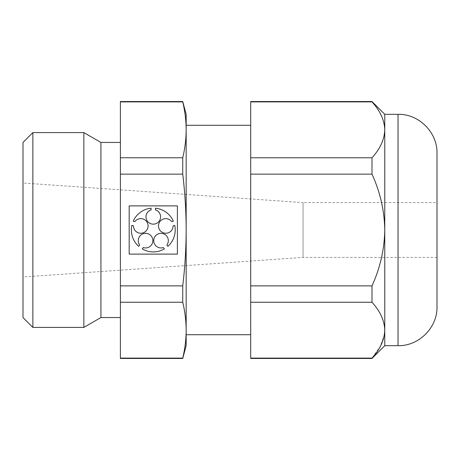 <?xml version="1.0" encoding="UTF-8"?>
<svg xmlns="http://www.w3.org/2000/svg" width="460" height="460" viewBox="0 0 460 460"><rect width="100%" height="100%" fill="white"/><g stroke="black" fill="none" stroke-linecap="round" stroke-linejoin="round"><path stroke-width="0.34" stroke-dasharray="2.3 1.72" d="M371.99 302.243C380.115 311.092 384.382 320.401 384.773 330.176L384.773 230C384.393 249.469 380.132 268.094 371.99 285.867L371.99 302.243L250.7 302.243L250.7 101.539M384.468 334.385L380.288 346.443L371.99 358.116L250.7 358.116L250.7 302.243M371.99 358.116L371.99 358.461M250.7 358.461L250.7 358.116M120.411 358.461L120.411 101.884L182.741 101.884L182.741 101.539M120.411 101.884L120.411 101.539M120.411 157.757L182.741 157.757C184.966 148.442 186.11 139.133 186.162 129.823C186.11 120.508 184.966 111.199 182.741 101.884M120.411 174.133L182.741 174.133C184.977 192.769 186.116 211.393 186.162 230C186.105 248.67 184.966 267.294 182.741 285.867L182.741 302.243L120.411 302.243M182.741 157.757L182.741 174.133M120.411 285.867L182.741 285.867M120.411 358.116L182.741 358.116C184.966 348.801 186.11 339.491 186.162 330.176C186.11 320.867 184.966 311.558 182.741 302.243M182.741 358.116L182.741 358.461M32.861 327.411L32.861 132.589M83.846 327.411L83.846 132.589M100.93 317.549L100.93 142.451M120.411 142.451L120.411 317.549L120.411 142.451M186.162 345.678L186.162 114.321M186.162 334.719L186.162 125.281M384.773 345.678L384.773 330.176M250.7 125.281L250.7 334.719L250.7 125.281M371.99 101.539L371.99 101.884C380.115 110.733 384.382 120.048 384.773 129.823C384.428 139.489 380.167 148.798 371.99 157.757L371.99 174.133C380.132 191.923 384.399 210.548 384.773 230L384.773 114.321M371.99 101.884L250.7 101.884M371.99 157.757L250.7 157.757M371.99 285.867L250.7 285.867M371.99 174.133L250.7 174.133M23 317.549L23 142.451M23 183.017L23 276.983L23 183.017L303.059 202.601L303.059 257.399L303.059 202.601L437 202.601L437 257.399L437 202.601M437 306.711L437 153.289M177.399 205.89L129.179 205.89L129.179 254.11L177.399 254.11L177.399 205.89M133.475 225.866L131.87 225.348A21.919 21.919 0 0 0 138.696 246.353L139.69 244.99A7.308 7.308 0 0 1 143.278 233.697A7.308 7.308 0 0 1 152.864 240.66A7.308 7.308 0 0 1 143.232 247.566L142.243 248.929A21.919 21.919 0 0 0 164.335 248.929L163.34 247.566A7.308 7.308 0 0 1 153.715 240.66A7.308 7.308 0 0 1 163.3 233.697A7.308 7.308 0 0 1 166.888 244.99L167.877 246.353A21.919 21.919 0 0 0 174.708 225.348L173.098 225.866A7.308 7.308 0 0 1 163.559 232.892A7.308 7.308 0 0 1 159.896 221.622A7.308 7.308 0 0 1 171.747 221.697L173.351 221.174A21.919 21.919 0 0 0 155.48 208.19L155.48 209.881A7.308 7.308 0 0 1 159.212 221.128A7.308 7.308 0 0 1 147.367 221.128A7.308 7.308 0 0 1 151.098 209.881L151.098 208.19A21.919 21.919 0 0 0 133.227 221.174L134.832 221.697A7.308 7.308 0 0 1 146.677 221.622A7.308 7.308 0 0 1 143.02 232.892A7.308 7.308 0 0 1 133.475 225.866M398.038 345.678L398.038 114.321M437 257.399L303.059 257.399L23 276.983"/><path stroke-width="0.69" d="M371.99 358.116L250.7 358.116L250.7 358.461L371.99 358.461L371.99 358.116C380.115 349.266 384.382 339.952 384.773 330.176L384.468 334.385M120.411 101.884L182.741 101.884L182.741 101.539L120.411 101.539L120.411 302.243L182.741 302.243C184.966 311.558 186.11 320.867 186.162 330.176C186.11 339.491 184.966 348.801 182.741 358.116L120.411 358.116L120.411 358.461L182.741 358.461L182.741 358.116M120.411 302.243L120.411 358.116M182.741 101.884C184.966 111.199 186.11 120.508 186.162 129.823L186.162 230C186.105 248.67 184.966 267.294 182.741 285.867L120.411 285.867M182.741 101.539L186.162 114.321L186.162 129.823C186.11 139.133 184.966 148.442 182.741 157.757L182.741 174.133C184.977 192.769 186.116 211.393 186.162 230L186.162 345.678L182.741 358.461M177.399 205.89L129.179 205.89L129.179 254.11L177.399 254.11L177.399 205.89M120.411 174.133L182.741 174.133M120.411 157.757L182.741 157.757M32.861 132.589L32.861 327.411L83.846 327.411L83.846 132.589L32.861 132.589L23 142.451L23 317.549L32.861 327.411M120.411 142.451L100.93 142.451L83.846 132.589M100.93 142.451L100.93 317.549L83.846 327.411M250.7 125.281L186.162 125.281L186.162 334.719L250.7 334.719M398.038 114.321L398.038 345.678C418.859 346.213 437.535 327.531 437 306.711L437 153.289C437.535 132.468 418.859 113.787 398.038 114.321L384.773 114.321L384.773 345.678L371.99 358.461M384.773 330.176C384.428 320.511 380.167 311.202 371.99 302.243L371.99 285.867L250.7 285.867L250.7 358.116M371.99 174.133L371.99 157.757C380.115 148.908 384.382 139.599 384.773 129.823C384.428 120.152 380.167 110.843 371.99 101.884L371.99 101.539L250.7 101.539L250.7 174.133L371.99 174.133C380.132 191.923 384.399 210.548 384.773 230C384.393 249.469 380.132 268.094 371.99 285.867M250.7 174.133L250.7 285.867M371.99 302.243L250.7 302.243M371.99 101.884L250.7 101.884M371.99 157.757L250.7 157.757M182.741 302.243L182.741 285.867M133.475 225.866L131.87 225.348A21.919 21.919 0 0 0 138.696 246.353L139.69 244.99A7.308 7.308 0 0 1 143.278 233.697A7.308 7.308 0 0 1 152.864 240.66A7.308 7.308 0 0 1 143.232 247.566L142.243 248.929A21.919 21.919 0 0 0 164.335 248.929L163.34 247.566A7.308 7.308 0 0 1 153.715 240.66A7.308 7.308 0 0 1 163.3 233.697A7.308 7.308 0 0 1 166.888 244.99L167.877 246.353A21.919 21.919 0 0 0 174.708 225.348L173.098 225.866A7.308 7.308 0 0 1 163.559 232.892A7.308 7.308 0 0 1 159.896 221.622A7.308 7.308 0 0 1 171.747 221.697L173.351 221.174A21.919 21.919 0 0 0 155.48 208.19L155.48 209.881A7.308 7.308 0 0 1 159.212 221.128A7.308 7.308 0 0 1 147.367 221.128A7.308 7.308 0 0 1 151.098 209.881L151.098 208.19A21.919 21.919 0 0 0 133.227 221.174L134.832 221.697A7.308 7.308 0 0 1 146.677 221.622A7.308 7.308 0 0 1 143.02 232.892A7.308 7.308 0 0 1 133.475 225.866M120.411 317.549L100.93 317.549M398.038 345.678L384.773 345.678M384.773 114.321L371.99 101.539"/></g></svg>
